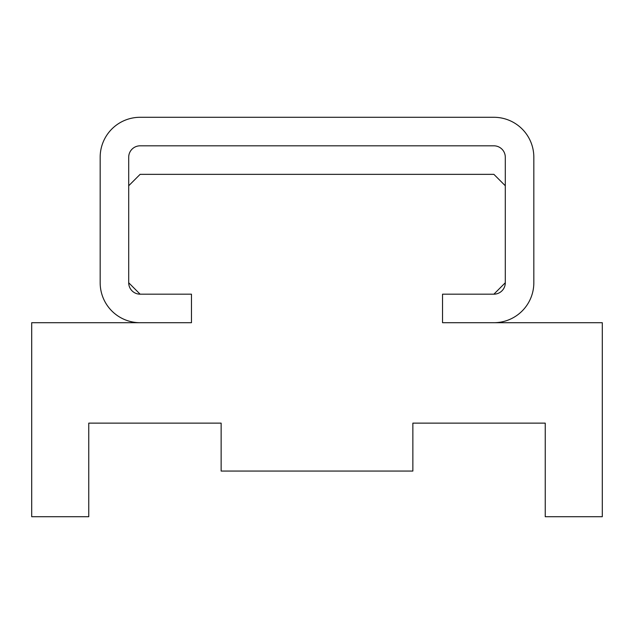 <?xml version="1.0" encoding="UTF-8"?>
<svg xmlns="http://www.w3.org/2000/svg" width="634" height="634" viewBox="0 0 634 634"><rect width="100%" height="100%" fill="white"/><g stroke="black" fill="none" stroke-linecap="round" stroke-linejoin="round"><path stroke-width="0.95" d="M140.114 174.35L128.702 185.762L128.702 282.764L140.114 294.176L191.468 294.176L191.468 322.706L31.7 322.706L31.7 516.71L88.76 516.71L88.76 423.132L221.139 423.132L221.139 471.062L412.861 471.062L412.861 423.132L545.24 423.132L545.24 516.71L602.3 516.71L602.3 322.706L442.532 322.706L442.532 294.176L493.886 294.176L505.298 282.764L505.298 185.762L493.886 174.35L140.114 174.35M533.828 282.764A39.942 39.942 0 0 1 493.886 322.706L442.532 322.706L442.532 294.176L493.886 294.176A11.412 11.412 0 0 0 505.298 282.764L505.298 157.232A11.412 11.412 0 0 0 493.886 145.82L140.114 145.82A11.412 11.412 0 0 0 128.702 157.232L128.702 282.764A11.412 11.412 0 0 0 140.114 294.176L191.468 294.176L191.468 322.706L140.114 322.706A39.942 39.942 0 0 1 100.172 282.764L100.172 157.232A39.942 39.942 0 0 1 140.114 117.29L493.886 117.29A39.942 39.942 0 0 1 533.828 157.232L533.828 282.764"/></g></svg>
